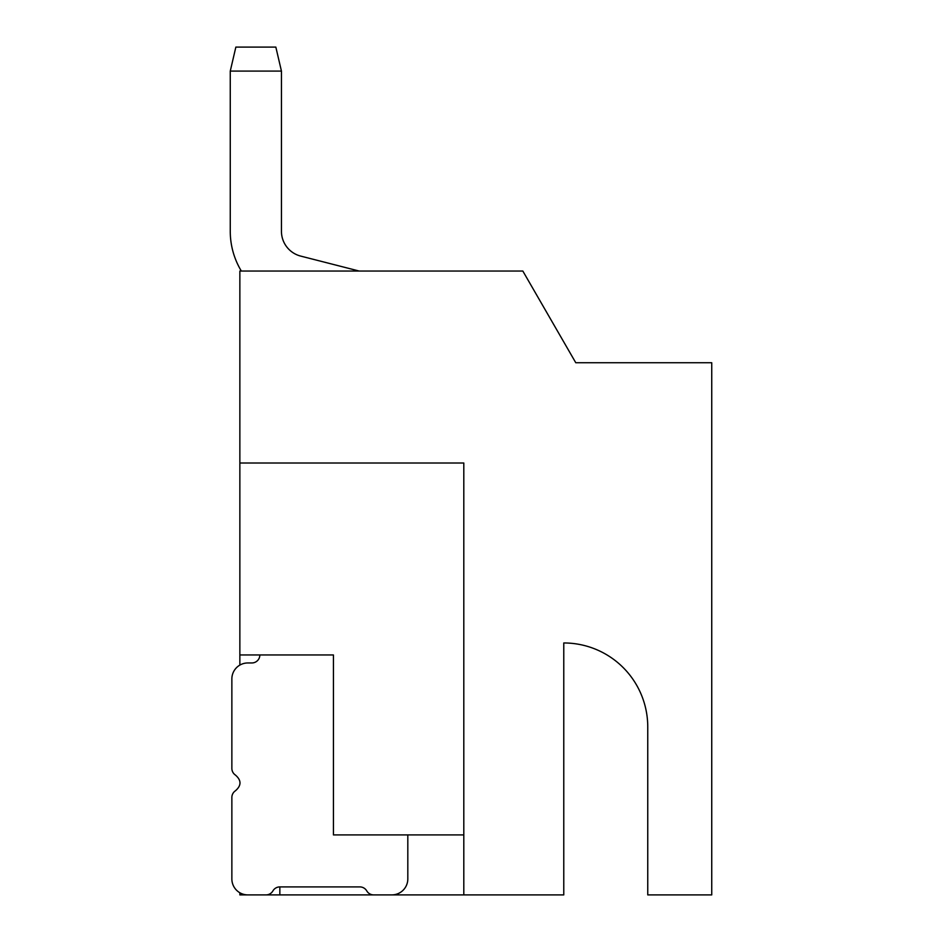 <?xml version="1.0" encoding="UTF-8"?>
<svg xmlns="http://www.w3.org/2000/svg" width="942" height="942" viewBox="0 0 942 942"><rect width="100%" height="100%" fill="white"/><g stroke="black" fill="none" stroke-linecap="round" stroke-linejoin="round"><path stroke-width="1.41" d="M259.851 654.961A7.995 7.995 0 0 1 251.855 662.956L247.852 662.956A15.99 15.99 0 0 0 231.862 678.947L231.862 768.389A7.995 7.995 0 0 0 235.323 774.983C241.541 780.282 241.541 785.569 235.323 790.868A7.995 7.995 0 0 0 231.862 797.462L231.862 878.91A15.99 15.99 0 0 0 247.852 894.9L265.997 894.9A7.995 7.995 0 0 0 272.921 890.897A7.995 7.995 0 0 1 279.845 886.905L359.82 886.905A7.995 7.995 0 0 1 366.756 890.897A7.995 7.995 0 0 0 373.68 894.9L279.845 894.9L279.845 886.905M303.842 894.9L463.805 894.9L463.805 463.005L239.857 463.005L239.857 271.049L522.834 271.049L575.774 362.741L711.74 362.741L711.74 894.9L647.755 894.9L647.755 726.941A83.979 83.979 0 0 0 563.775 642.962L563.775 894.9L373.68 894.9M239.857 892.757L239.857 894.9L279.845 894.9M231.862 797.462L231.862 878.91M235.323 774.983C241.541 780.282 241.541 785.569 235.323 790.868M231.862 678.947L231.862 768.389M407.815 834.918L407.815 878.91A15.99 15.99 0 0 1 391.813 894.9M239.857 665.099L239.857 654.961L333.433 654.961L333.433 834.918L463.805 834.918M239.857 463.005L239.857 654.961M359.185 271.049L300.698 256.094A25.599 25.599 0 0 1 281.446 231.296L281.446 71.097L275.841 47.1L235.853 47.1L230.26 71.097L281.446 71.097M300.698 256.094A25.599 25.599 0 0 1 281.446 231.296A25.599 25.599 0 0 0 300.698 256.094M241.34 271.049A76.785 76.785 0 0 1 230.26 231.296L230.26 71.097M647.755 726.941A83.979 83.979 0 0 0 563.775 642.962L563.775 878.91"/></g></svg>
